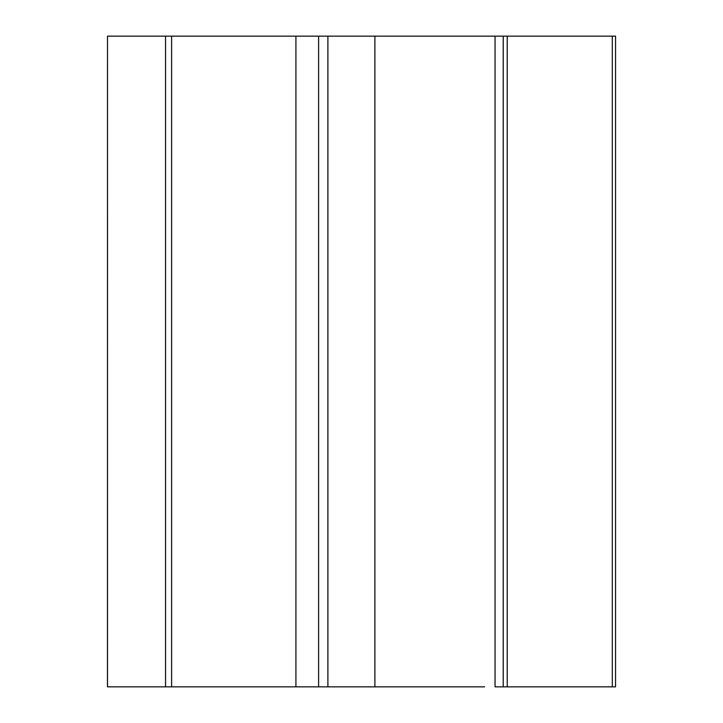<?xml version="1.0" encoding="UTF-8"?>
<svg xmlns="http://www.w3.org/2000/svg" width="723" height="723" viewBox="0 0 723 723"><rect width="100%" height="100%" fill="white"/><g stroke="black" fill="none" stroke-linecap="round" stroke-linejoin="round"><path stroke-width="1.08" d="M218.771 36.15L295.924 36.15L218.771 36.15M615.544 686.85L612.318 686.85L615.544 686.85L615.544 36.15L302.304 36.15M484.618 686.85L374.894 686.85L484.618 686.85M318.608 686.85L318.608 36.15L107.501 36.15L165.549 36.15L165.549 686.85L374.894 686.85L374.894 36.15M107.501 686.85L107.501 36.15L107.456 686.85L165.73 686.85M495.047 36.15L495.047 686.85L612.318 686.85L612.318 36.15M171.613 36.15L171.613 686.85M327.899 36.15L327.899 686.85M503.217 36.15L503.217 686.85M295.924 36.15L295.924 686.85M507.221 36.15L507.221 686.85"/></g></svg>
